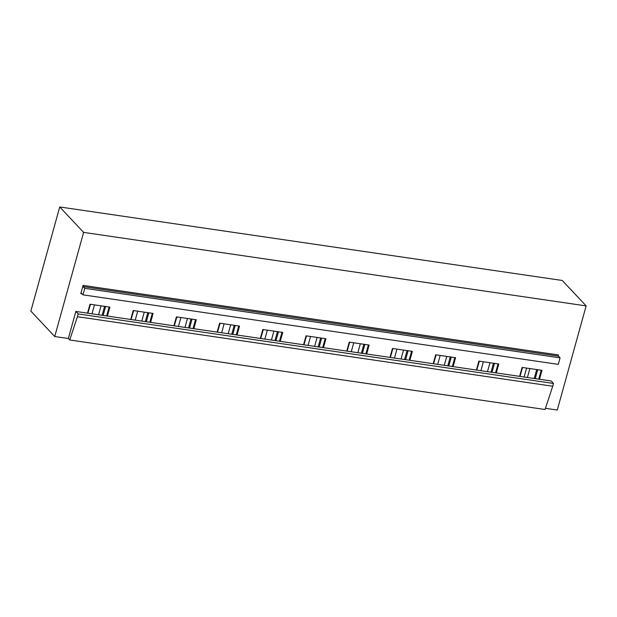 <?xml version="1.0" encoding="UTF-8"?>
<svg xmlns="http://www.w3.org/2000/svg" width="617" height="617" viewBox="0 0 617 617"><rect width="100%" height="100%" fill="white"/><g stroke="black" fill="none" stroke-linecap="round" stroke-linejoin="round"><path stroke-width="0.93" d="M545.027 409.503L552.732 386.234L77.418 316.706L69.713 339.975L545.027 409.503M77.418 316.706L78.189 313.93L553.503 383.458L552.732 386.234M553.503 383.458L551.174 380.974L539.52 379.27L541.996 370.331L522.09 367.416L519.614 376.355L539.52 379.27M78.189 313.93L75.852 311.446L519.614 376.355M81.344 293.121L80.788 293.653L83.079 285.409L83.148 286.612L558.462 356.14L560.074 357.86L558.269 364.369L82.956 294.841L81.344 293.121M82.956 294.841L84.76 288.332L560.074 357.86M84.76 288.332L83.148 286.612M83.079 285.409L558.393 354.937L558.462 356.14M545.428 408.307L557.274 410.035L586.15 305.901L83.619 232.393L54.736 336.527L68.348 338.517L75.852 311.446M87.506 313.151L89.989 304.212L109.888 307.119L107.412 316.058M130.719 319.467L133.195 310.528L153.101 313.444L150.625 322.382M173.932 325.791L176.408 316.853L196.314 319.76L193.831 328.699M217.138 332.108L219.621 323.177L239.519 326.084L237.044 335.023M260.351 338.432L262.827 329.493L282.733 332.409L280.257 341.34M303.564 344.749L306.04 335.818L325.946 338.725L323.462 347.664M346.769 351.073L349.253 342.134L369.151 345.05L366.675 353.988M389.983 357.397L392.458 348.458L412.364 351.366L409.889 360.305M433.196 363.714L435.671 354.775L455.577 357.69L453.094 366.629M476.401 370.038L478.885 361.099L498.783 364.007L496.307 372.946M54.736 336.527L30.85 311.099L59.726 206.965L562.264 280.473L586.15 305.901M59.726 206.965L83.619 232.393M68.348 338.517L69.713 339.975M102.114 315.287L104.589 306.348M103.132 315.434L105.607 306.495M106.641 315.95L109.116 307.011M94.494 304.867L92.01 313.806M145.319 321.604L147.802 312.665M146.337 321.758L148.82 312.819M149.846 322.267L152.33 313.328M98.573 314.77L101.057 305.831M137.699 311.192L135.223 320.13M188.532 327.928L191.008 318.989M189.55 328.074L192.026 319.136M193.059 328.591L195.535 319.652M141.787 321.087L144.262 312.148M180.912 317.508L178.429 326.447M231.745 334.244L234.221 325.306M232.763 334.399L235.239 325.46M236.272 334.908L238.748 325.969M185 327.411L187.475 318.472M224.118 323.832L221.642 332.771M274.951 340.569L277.434 331.63M275.969 340.715L278.452 331.776M279.478 341.232L281.961 332.293M228.205 333.728L230.689 324.789M267.331 330.149L264.855 339.088M318.164 346.885L320.639 337.954M319.182 347.039L321.658 338.101M322.691 347.548L325.167 338.61M271.418 340.052L273.894 331.113M310.544 336.473L308.06 345.412M361.377 353.209L363.853 344.271M362.395 353.356L364.871 344.417M365.904 353.873L368.38 344.934M314.631 346.368L317.107 337.43M353.749 342.797L351.274 351.729M404.582 359.534L407.066 350.595M405.6 359.68L408.084 350.741M409.11 360.189L411.593 351.25M357.837 352.693L360.32 343.754M396.962 349.114L394.487 358.053M447.795 365.85L450.271 356.911M448.814 365.997L451.289 357.058M452.323 366.513L454.798 357.575M401.05 359.009L403.526 350.078M440.176 355.438L437.692 364.369M491.009 372.174L493.484 363.236M492.027 372.321L494.502 363.382M495.536 372.83L498.012 363.899M444.263 365.333L446.739 356.395M483.381 361.755L480.905 370.694M534.214 378.491L536.697 369.552M535.232 378.637L537.716 369.706M538.741 379.154L541.225 370.215M529.88 368.557L527.396 377.496M524.118 377.018L526.594 368.079M487.469 371.658L489.952 362.719M90.452 304.281L87.869 313.205M133.665 310.598L131.082 319.521M176.878 316.922L174.287 325.845M220.084 323.239L217.5 332.162M263.297 329.563L260.713 338.486M306.51 335.879L303.919 344.803M349.716 342.204L347.132 351.127M392.929 348.528L390.345 357.444M436.134 354.844L433.55 363.768M479.347 361.169L476.764 370.084M522.56 367.485L519.977 376.409M82.015 293.831L80.788 293.653"/></g></svg>
